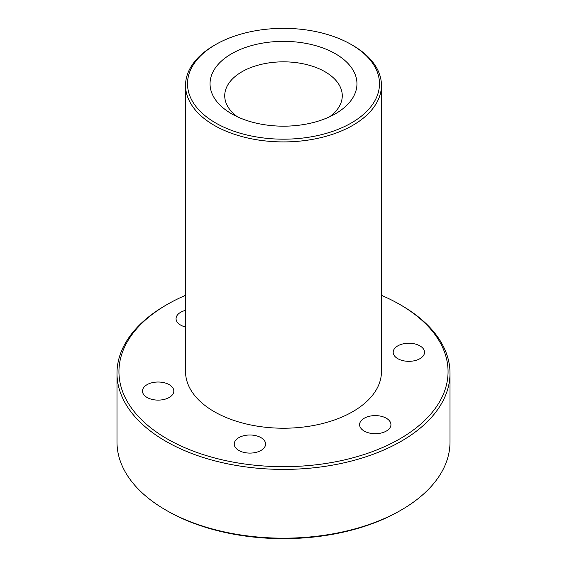 <?xml version="1.0" encoding="UTF-8"?>
<svg xmlns="http://www.w3.org/2000/svg" width="567" height="567" viewBox="0 0 567 567"><rect width="100%" height="100%" fill="white"/><g stroke="black" fill="none" stroke-linecap="round" stroke-linejoin="round"><path stroke-width="0.85" d="M185.551 295.336A164.55 95.001 0 0 0 167.145 304.493L165.755 305.294A166.507 96.135 0 0 0 116.993 373.27A166.507 96.135 0 0 0 165.762 441.246A166.507 96.135 0 0 0 347.224 462.084A166.507 96.135 0 0 0 450.007 373.27A166.507 96.135 0 0 0 401.245 305.294L399.855 304.493A164.55 95.001 0 0 0 381.449 295.336M116.993 373.27L116.993 442.047A166.507 96.135 0 0 0 165.755 510.024A166.507 96.135 0 0 0 165.762 510.024A166.507 96.135 0 0 0 401.245 510.024A166.507 96.135 0 0 0 450.007 442.047L450.007 373.27M165.762 510.024L167.145 510.824A164.55 95.001 0 0 0 399.855 510.824L401.245 510.024M352.759 45.381L351.377 44.58A95.986 55.417 180 0 1 351.377 44.58A95.986 55.417 180 0 1 351.37 122.954A95.986 55.417 180 0 1 215.63 122.954A95.986 55.417 180 0 1 215.623 44.58A95.986 55.417 180 0 1 351.37 44.58L352.759 45.381A97.949 56.551 180 0 1 381.449 85.369A97.949 56.551 180 0 1 283.5 141.913A97.949 56.551 180 0 1 185.551 85.369A97.949 56.551 180 0 1 214.241 45.381L215.623 44.58M167.145 304.493A164.55 95.001 0 0 0 167.145 438.851A164.55 95.001 0 0 0 399.855 438.851A164.55 95.001 0 0 0 399.855 304.493M335.444 53.78A73.462 42.412 180 0 1 335.444 113.754A73.462 42.412 180 0 1 231.556 113.754A73.462 42.412 180 0 1 231.556 53.78A73.462 42.412 180 0 1 335.444 53.78M237.332 116.759A58.77 33.928 180 0 1 224.73 95.766A58.77 33.928 180 0 1 261.011 64.418A58.77 33.928 180 0 1 325.054 71.775A58.77 33.928 180 0 1 342.27 95.766A58.77 33.928 180 0 1 329.668 116.759M185.551 85.369L185.551 371.668A97.949 56.551 0 0 0 214.241 411.656A97.949 56.551 0 0 0 320.986 423.918A97.949 56.551 0 0 0 381.449 371.668L381.449 85.369M238.827 450.446A15.67 9.051 0 0 0 265.051 446.385A15.67 9.051 0 0 0 265.583 444.046A15.67 9.051 0 0 0 249.912 434.995A15.67 9.051 0 0 0 234.242 444.046A15.67 9.051 0 0 0 238.827 450.446M147.059 397.46A15.67 9.051 0 0 0 162.197 399.806A15.67 9.051 0 0 0 173.814 391.067A15.67 9.051 0 0 0 158.143 382.016A15.67 9.051 0 0 0 142.473 391.067A15.67 9.051 0 0 0 147.059 397.46M185.551 310.376A15.67 9.051 0 0 0 176.061 318.689A15.67 9.051 0 0 0 180.653 325.089A15.67 9.051 0 0 0 185.551 327.003M397.779 358.677A15.67 9.051 0 0 0 414.853 360.64A15.67 9.051 0 0 0 424.527 352.277A15.67 9.051 0 0 0 404.803 343.538A15.67 9.051 0 0 0 393.186 352.277A15.67 9.051 0 0 0 397.779 358.677M364.184 431.055A15.67 9.051 0 0 0 381.265 433.011A15.67 9.051 0 0 0 390.939 424.655A15.67 9.051 0 0 0 386.347 418.255A15.67 9.051 0 0 0 369.273 416.291A15.67 9.051 0 0 0 359.598 424.655A15.67 9.051 0 0 0 364.184 431.055M167.145 510.824L165.755 510.024"/></g></svg>
